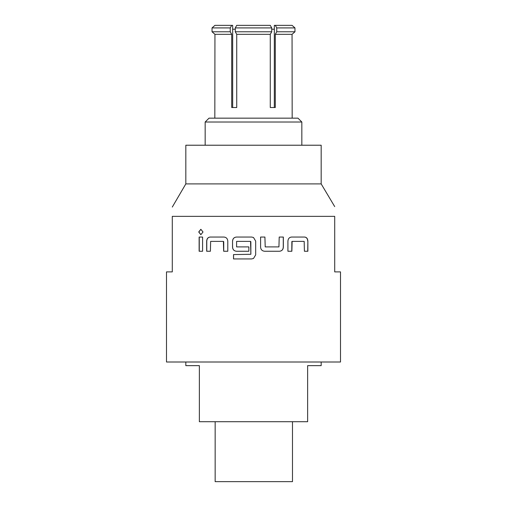 <?xml version="1.0" encoding="UTF-8"?>
<svg xmlns="http://www.w3.org/2000/svg" width="507" height="507" viewBox="0 0 507 507"><rect width="100%" height="100%" fill="white"/><g stroke="black" fill="none" stroke-linecap="round" stroke-linejoin="round"><path stroke-width="0.76" d="M200.899 229.297L198.845 231.991L200.905 234.69M203.015 231.991L200.842 229.297L198.725 231.991L200.848 234.69L203.015 231.991M235.28 29.216L232.675 29.216M334.709 206.609L321.172 183.895L185.828 183.895L172.291 207.059M172.291 216.343C172.291 203.637 172.291 203.637 172.291 216.343L172.291 271.885L166.492 271.885L166.492 362.004L340.508 362.004L340.508 271.885L334.709 271.885L334.709 216.343L172.291 216.343M321.172 183.895L321.172 145.224L185.828 145.224L185.828 183.895M185.828 362.004L185.828 365.642L199.365 365.642L199.365 421.71L307.635 421.71L307.635 365.642L321.172 365.642L321.172 362.004M301.836 145.224L301.836 122.022L205.164 122.022L205.164 145.224M215.152 421.71L215.152 481.65L292.488 481.65L292.488 421.71M301.836 122.022L297.97 118.156L209.03 118.156L205.164 122.022M292.171 118.156L292.057 34.33L275.295 34.33L275.295 107.522L270.269 107.522L270.269 34.33L236.731 34.33L236.731 107.522L231.705 107.522L231.705 34.33L214.943 34.33L214.829 118.156M274.325 107.522L274.325 25.35L275.295 25.35L276.746 27.91L276.746 31.776L275.295 34.33M270.269 34.33L271.72 31.776L271.72 27.91L235.28 27.91L236.731 25.35L235.28 27.91L235.28 31.776L236.731 34.33M271.72 31.776L235.28 31.776M270.269 25.35L271.72 27.91L270.269 25.35L236.731 25.35M202.591 251.25L202.591 237.042L199.131 237.042L199.131 251.25L202.591 251.25M210.392 251.25L210.646 241.389L223.391 241.389L223.663 251.25L227.789 251.25L227.789 241.098C227.561 238.626 226.274 237.27 223.936 237.042L210.145 237.042C208.016 237.27 206.856 238.626 206.672 241.098L206.672 251.25L210.392 251.25M251.618 258.938L253.5 258.481L255.674 254.875L255.674 241.098L253.5 237.498L251.618 237.042L236.496 237.042C234.076 237.27 232.757 238.626 232.536 241.098L232.536 247.188C232.757 249.666 234.076 251.016 236.496 251.25L248.861 251.25L248.861 246.903L236.604 246.903L236.604 241.389L250.559 241.389L250.851 254.292L233.524 254.584L233.524 258.938L251.618 258.938M291.867 251.25L292.127 241.389L304.175 241.389L304.409 251.25L307.869 251.25L307.869 241.098C307.698 238.626 306.627 237.27 304.644 237.042L291.607 237.042C289.37 237.27 288.134 238.626 287.913 241.098L287.913 251.25L291.867 251.25M264.635 251.25L279.49 251.25C281.841 251.016 283.121 249.666 283.337 247.188L283.337 237.042L279.211 237.042L278.932 246.903L265.212 246.903L264.92 237.042L260.598 237.042L260.598 247.188C260.832 249.666 262.176 251.016 264.635 251.25M334.709 216.343C334.709 203.637 334.709 203.637 334.709 216.343C334.709 203.637 334.709 203.637 334.709 216.343M276.746 27.91L294.966 27.91L292.057 25.35L294.966 27.91L294.966 31.776L292.057 34.33L294.966 31.776L276.746 31.776M214.943 34.33L212.034 31.776L214.943 34.33M230.254 27.91L212.034 27.91L214.943 25.35L212.034 27.91L212.034 31.776L230.254 31.776L230.254 27.91L231.705 25.35L232.675 25.35L232.675 107.522M231.705 34.33L230.254 31.776M231.705 25.35L214.943 25.35M292.057 25.35L275.295 25.35M274.325 29.216L271.72 29.216M199.251 237.042L199.251 251.25M223.733 241.681L223.733 251.25M210.24 237.042C208.111 237.27 206.957 238.626 206.774 241.098L206.672 241.098M206.774 241.098L206.774 251.25M250.851 241.681L250.857 254.292M232.536 247.188L232.586 247.188C232.802 249.666 234.12 251.016 236.535 251.25M232.536 241.098L232.586 247.188M236.535 237.042C234.12 237.27 232.802 238.626 232.586 241.098M255.674 241.098L253.494 237.491M255.674 254.875L255.667 241.098M253.5 258.481L255.667 254.875M233.569 254.584L233.569 258.938M279.433 251.25C281.778 251.016 283.058 249.666 283.267 247.188L283.337 247.188M283.267 247.188L283.267 237.042M264.895 237.042L265.212 246.903M291.779 251.25L291.867 241.681M291.779 241.681L292.127 241.389M307.749 251.25L307.869 241.098M307.749 241.098C307.578 238.626 306.507 237.27 304.53 237.042"/></g></svg>
